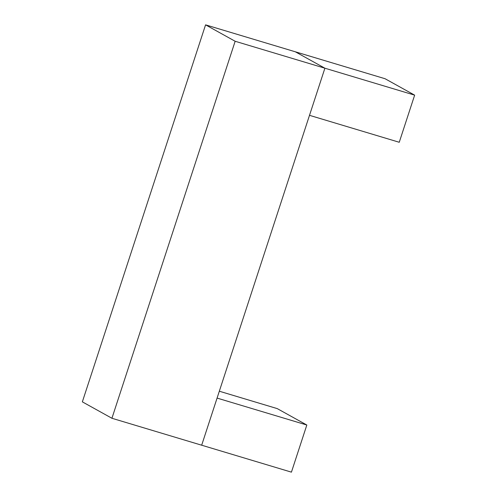 <?xml version="1.0" encoding="UTF-8"?>
<svg xmlns="http://www.w3.org/2000/svg" width="497" height="497" viewBox="0 0 497 497"><rect width="100%" height="100%" fill="white"/><g stroke="black" fill="none" stroke-linecap="round" stroke-linejoin="round"><path stroke-width="0.75" d="M306.829 425.022L291.428 472.15L201.676 445.206L217.083 398.085L306.829 425.022L277.245 408.609L219.326 391.22M414.647 95.144L399.246 142.272L309.501 115.329L324.901 68.207L414.647 95.144L385.069 78.731L295.324 51.794L324.901 68.207L201.676 445.206L111.931 418.269L235.156 41.263L324.901 68.207L295.324 51.794L205.572 24.85L82.353 401.856L111.931 418.269M235.156 41.263L205.572 24.85"/></g></svg>
